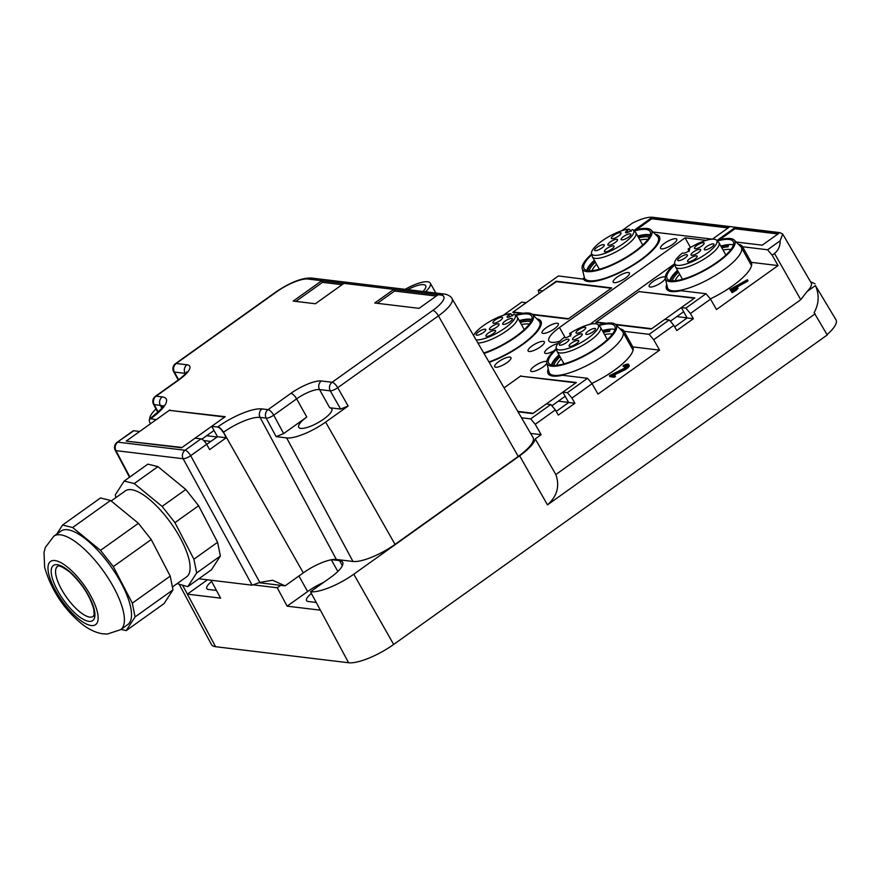 <?xml version="1.0" encoding="UTF-8"?>
<svg xmlns="http://www.w3.org/2000/svg" width="880" height="880" viewBox="0 0 880 880"><rect width="100%" height="100%" fill="white"/><g stroke="black" fill="none" stroke-linecap="round" stroke-linejoin="round"><path stroke-width="1.32" d="M179.355 584.562L211.464 644.556A37.268 10.582 -29.2 0 0 215.578 646.712L348.601 662.75A37.268 10.582 -29.2 0 0 393.657 644.457L827.233 334.972L814.099 312.697C818.994 303.842 819.445 294.8 815.43 285.56L807.015 291.566A27.192 7.722 -29.2 0 0 811.217 282.953L782.716 234.069L780.087 240.845L767.591 249.766L772.156 255.167L778.063 265.573L751.278 262.35A43.472 12.353 150.8 0 1 732.677 285.802A43.472 12.353 150.8 0 1 710.325 298.87M182.655 585.387L187.363 594.143L220.616 598.147L210.991 580.228M253.88 584.947L277.244 587.763L287.122 606.166L320.375 610.17L348.601 662.75M320.375 610.17L310.497 591.767A35.805 10.164 -29.2 0 0 353.782 574.2L519.629 455.818L547.481 504.889C557.139 496.221 559.933 486.101 555.852 474.529L535.216 438.911A35.805 10.164 150.8 0 1 519.629 455.818M211.662 581.482A15.532 4.411 150.8 0 0 206.767 588.588A15.532 4.411 150.8 0 0 208.483 589.468L216.469 590.436M311.421 593.505A15.532 4.411 150.8 0 0 306.537 600.611A15.532 4.411 150.8 0 0 308.242 601.491L316.228 602.459M489.192 362.351A43.472 12.353 -29.2 0 0 522.357 344.74A43.472 12.353 -29.2 0 0 540.914 321.2A43.472 12.353 -29.2 0 0 536.844 318.835M521.862 313.456L512.688 312.345L526.196 302.709L521.675 302.159L503.261 315.315M583.528 279.147L558.404 275.946L538.263 290.323L542.773 290.873L556.523 281.655M532.796 314.776L568.106 319.022L611.699 287.914L556.281 281.226M538.263 290.323L539.055 293.524M583.429 278.971A43.472 12.353 -29.2 0 0 583.473 279.059A43.472 12.353 -29.2 0 0 640.827 260.183A43.472 12.353 -29.2 0 0 659.373 236.643A43.472 12.353 -29.2 0 0 655.314 234.278M738.441 244.299A43.472 12.353 150.8 0 1 742.511 246.664A43.472 12.353 150.8 0 1 742.566 246.752L767.591 249.766M742.566 246.752L751.278 262.35M705.98 293.733L685.85 308.11L690.415 313.511L710.556 299.134L705.98 293.733L680.955 290.719A43.472 12.353 150.8 0 1 666.611 289.08A43.472 12.353 150.8 0 1 666.732 284.383M710.556 299.134L716.463 309.54L778.063 265.573M685.85 308.11L681.329 307.571L687.148 317.966L674.685 326.854M690.415 313.511L693.374 318.714L687.148 317.966M681.329 307.571L694.837 297.924L639.65 291.676M615.934 324.786L651.244 329.043L664.752 319.407L669.262 319.946L673.827 325.347L676.786 330.55L693.374 318.714M687.071 317.845L676.819 316.602M604.989 323.477L595.815 322.366L639.419 291.247M669.262 319.946L649.121 334.323L653.686 339.724L673.827 325.347M619.982 328.856A43.472 12.353 150.8 0 1 624.052 331.221A43.472 12.353 150.8 0 1 624.096 331.309L649.121 334.323M624.096 331.309L632.808 346.907A43.472 12.353 150.8 0 1 614.207 370.359A43.472 12.353 150.8 0 1 591.866 383.427M653.686 339.724L659.604 350.13L632.808 346.907M587.521 378.29L567.38 392.667L571.956 398.068L592.086 383.691L587.521 378.29L562.496 375.276A43.472 12.353 150.8 0 1 548.141 373.637A43.472 12.353 150.8 0 1 548.262 368.94M592.086 383.691L597.993 394.097L659.604 350.13M567.38 392.667L562.87 392.128L568.678 402.523L556.226 411.411M571.956 398.068L574.904 403.271L568.678 402.523M562.87 392.128L576.378 382.481L521.191 376.233M518.045 411.829L532.774 413.6L546.282 403.964L550.792 404.503L555.368 409.904L558.316 415.107L574.904 403.271M568.612 402.402L558.36 401.159M517.792 411.4L533.258 413.27L575.905 382.822L520.476 376.145L504.064 387.86L520.949 375.804M550.792 404.503L530.662 418.88L535.227 424.281L555.368 409.904M530.662 418.88L521.51 417.78M530.64 433.422L541.134 434.687L535.227 424.281M690.47 247.5L685.08 237.842L559.504 327.481A24.838 7.051 150.8 0 0 548.911 340.934A24.838 7.051 150.8 0 0 551.639 342.342A24.838 7.051 -29.2 0 0 559.999 341.11M625.449 278.102A9.317 2.651 -29.2 0 0 629.42 273.053A9.317 2.651 -29.2 0 0 617.133 277.101A9.317 2.651 -29.2 0 0 613.151 282.15A9.317 2.651 -29.2 0 0 625.449 278.102M672.826 244.277A9.317 2.651 -29.2 0 0 676.808 239.228A9.317 2.651 -29.2 0 0 664.521 243.276A9.317 2.651 -29.2 0 0 660.539 248.325A9.317 2.651 -29.2 0 0 672.826 244.277M506.979 362.659A9.317 2.651 -29.2 0 0 510.961 357.61A9.317 2.651 -29.2 0 0 498.663 361.658A9.317 2.651 -29.2 0 0 494.692 366.707A9.317 2.651 -29.2 0 0 506.979 362.659M554.367 328.834A9.317 2.651 -29.2 0 0 558.338 323.785A9.317 2.651 -29.2 0 0 546.051 327.833A9.317 2.651 -29.2 0 0 542.08 332.882A9.317 2.651 -29.2 0 0 554.367 328.834M665.335 278.597A9.317 2.651 150.8 0 1 661.474 282.447A9.317 2.651 150.8 0 1 649.176 286.484A9.317 2.651 150.8 0 1 653.158 281.435A9.317 2.651 150.8 0 1 665.236 277.156M546.876 363.154A9.317 2.651 150.8 0 1 543.004 367.004A9.317 2.651 150.8 0 1 530.717 371.041A9.317 2.651 150.8 0 1 534.688 366.003A9.317 2.651 150.8 0 1 546.777 361.713M553.949 350.834A9.317 2.651 150.8 0 1 544.709 352.968A9.317 2.651 150.8 0 1 548.691 347.919A9.317 2.651 150.8 0 1 557.909 343.519M540.375 346.918A9.317 2.651 -29.2 0 0 544.346 341.869A9.317 2.651 -29.2 0 0 532.059 345.917A9.317 2.651 -29.2 0 0 528.088 350.955A9.317 2.651 -29.2 0 0 540.375 346.918M277.244 587.763L280.654 585.332M310.497 591.767L330.704 577.346A27.951 7.942 150.8 0 0 342.628 562.21A27.951 7.942 150.8 0 0 339.559 560.626L331.76 559.691M541.134 434.687L535.216 438.911M215.578 646.712L187.363 594.143L207.449 579.799M287.122 606.166L307.615 591.536A27.951 7.942 -29.2 0 1 323.719 582.34M584.419 277.728L582.791 278.894M732.358 291.214L732.941 292.259L734.723 290.994L734.14 289.949L731.335 291.555L733.447 289.861L729.982 289.443L730.488 290.345M729.982 289.443L747.395 279.719L747.978 280.764L747.395 281.336L733.7 288.904M747.395 279.719L731.676 288.662L734.624 289.025L737.429 287.419L738.012 288.453L736.175 289.949M735.746 289.289L736.329 290.224L734.723 290.994M732.941 292.259L731.918 292.589L731.335 291.555M730.565 290.488L732.281 290.697M614.911 375.529L615.505 376.475L614.229 377.278L609.994 376.64M623.667 365.871A4.268 1.21 150.8 0 1 627.264 365.222A4.268 1.21 150.8 0 1 623.271 368.808L609.411 375.694L613.646 376.244L614.922 375.441L611.336 374.968L623.172 369.358A5.819 1.65 150.8 0 0 628.628 364.463A5.819 1.65 150.8 0 0 623.711 365.343L623.007 365.981L624.25 366.905A4.268 1.21 150.8 0 1 627.077 366.003M624.25 366.905L623.007 365.981M628.628 364.463L629.2 365.497A5.819 1.65 150.8 0 1 623.755 370.392L613.547 375.243M734.14 289.949L735.064 291.027M737.429 287.419L734.481 289.993M772.156 255.167L774.521 253.473C778.393 250.217 780.241 246.004 780.087 240.845M555.852 474.529L800.767 299.706L807.015 291.566M815.21 313.786L547.481 504.889M589.798 324.346L674.74 263.714M782.716 234.069L779.856 232.617L652.388 217.25C647.779 216.898 641.157 218.834 632.511 223.058L621.72 230.758M685.08 237.842L706.101 240.383M777.986 233.959L734.954 228.767L734.514 227.986L778.855 233.332L762.267 245.168L736.186 242.033M734.514 227.986L717.926 239.833L718.916 239.943M728.101 227.942L651.816 218.757L651.376 217.976L728.97 227.326L712.404 239.151M651.376 217.976L634.799 229.812L635.778 229.933M653.048 232.012L712.327 239.151M827.035 334.62A37.268 10.582 -29.2 0 0 836 319.814L815.43 285.56M810.491 281.71L815.001 283.8M651.816 218.757L636.383 229.768M734.954 228.767L719.521 239.789M203.742 440.55L210.848 441.408L206.679 444.389L217.503 436.711L226.215 437.767L223.509 432.256L303.303 572.858A27.324 7.766 150.8 0 1 336.347 559.449L352.968 561.451A34.782 9.878 150.8 0 0 395.032 544.379L518.232 456.445A34.782 9.878 150.8 0 0 533.049 437.558L452.001 298.551A31.856 9.042 150.8 0 1 438.427 315.843L518.232 456.445M198.847 578.765L252.142 585.189L259.798 582.417L272.58 580.25L285.087 585.86L303.303 572.858M217.118 436.986L206.657 435.721M259.798 582.417L190.674 455.697C188.749 452.562 186.879 450.747 185.053 450.252L117.832 442.156A6.215 5.544 96.9 0 0 115.951 450.637A6.215 1.826 152.2 0 1 115.247 450.252A6.215 6.215 0 0 1 117.139 442.288L133.782 430.76L139.689 431.475L126.181 441.111L181.599 447.788L195.107 438.152L201.003 438.867A6.215 2.167 -125.5 0 1 206.635 444.301L209.638 449.603L226.215 437.767M259.138 582.736L285.087 585.86M170.016 410.421L225.192 416.68L211.695 426.316L217.503 436.711M169.774 409.992L156.266 419.639L150.656 418.715A36.465 10.362 -29.2 0 0 162.217 396.902A6.215 5.544 96.9 0 0 160.325 405.383A30.261 8.591 150.8 0 1 163.009 406.351M150.37 418.924A6.215 2.167 54.5 0 0 149.666 419.067A6.215 2.167 54.5 0 0 150.458 423.698L150.491 423.764M211.695 426.316L217.591 427.031A6.215 2.167 54.5 0 1 223.212 432.465M393.679 289.476L438.02 294.822L419.067 308.352L374.726 303.006L393.679 289.476L394.559 291.038L377.344 303.314M321.64 280.797L293.205 301.081L315.37 303.754L343.805 283.459L321.64 280.797L322.509 282.348L295.823 301.4M133.782 430.76A6.215 2.167 -125.5 0 0 133.078 430.903L117.128 442.299M149.754 419.001A32.23 9.152 150.8 0 1 156.035 408.936M405.141 289.333A24.222 6.875 150.8 0 1 427.636 281.776A24.222 6.875 150.8 0 1 430.298 283.151A24.222 6.875 150.8 0 1 425.513 291.786M217.591 427.031L217.877 426.822A36.465 10.362 -29.2 0 1 261.976 408.925L268.07 409.651L290.95 393.327A6.215 2.167 54.5 0 1 296.626 398.86L306.79 417.054A18.942 5.379 150.8 0 0 298.716 427.306A18.942 5.379 150.8 0 0 300.795 428.384A18.942 5.379 150.8 0 0 320.881 420.981A18.942 5.379 150.8 0 0 331.782 408.826A18.942 5.379 150.8 0 0 329.703 407.748L340.615 409.068L348.128 406.021L325.622 422.081A32.23 9.152 150.8 0 1 286.649 437.91L352.968 561.451M306.79 417.054L283.624 433.587L276.111 436.634L286.649 437.91M436.282 296.065L394.559 291.038M322.509 282.348L342.056 284.713M407.693 289.641A18.942 5.379 150.8 0 1 423.61 284.658A18.942 5.379 150.8 0 1 425.689 285.725A18.942 5.379 150.8 0 1 422.972 291.489M193.908 559.196L217.591 542.289L208.109 524.007L198.616 505.725L174.922 522.632L193.908 559.196L196.669 572.946L187.781 586.663L177.1 583.638M174.922 522.632L162.107 506.396L134.244 483.549L124.19 481.052L115.313 494.769L115.885 497.618M172.403 587.004L186.659 576.818A52.789 18.392 -125.5 0 0 189.222 560.406A52.789 18.392 -125.5 0 0 159.797 509.377A52.789 18.392 -125.5 0 0 125.323 490.886L111.177 500.973M217.591 542.289L220.363 556.028L211.475 569.745L187.781 586.663M198.616 505.725L185.801 489.478L157.938 466.631L134.244 483.549M185.801 489.478L162.107 506.396M157.938 466.631L147.884 464.134L124.19 481.052M220.363 556.028L196.669 572.946M170.214 576.103L132.308 603.163L113.322 566.61L151.228 539.55L170.214 576.103L172.975 589.853L164.098 603.57L126.181 630.63L121.077 629.354M151.228 539.55L138.413 523.303L110.55 500.456L100.496 497.959L62.59 525.019L56.672 534.171M113.322 566.61L100.507 550.363L138.413 523.303M100.507 550.363L72.644 527.516L62.59 525.019M132.308 603.163L135.069 616.913L126.181 630.63M127.765 624.58A57.453 20.009 -125.5 0 0 130.548 606.727A57.453 20.009 -125.5 0 0 98.538 551.188A57.453 20.009 -125.5 0 0 61.006 531.069L53.9 536.14A57.453 20.009 54.5 0 1 91.432 556.27A57.453 20.009 54.5 0 1 123.442 611.798A57.453 20.009 54.5 0 1 120.659 629.662L127.765 624.58M135.069 616.913L172.975 589.853M72.644 527.516L110.55 500.456M476.113 339.911A24.013 6.82 -29.2 0 0 499.367 331.738A24.013 6.82 -29.2 0 0 514.877 314.666A24.013 6.82 -29.2 0 0 514.008 314.094L512.017 315.513A3.729 1.056 150.8 0 1 507.1 317.13A3.729 1.056 150.8 0 1 508.695 315.117L510.686 313.698L512.776 315.832M477.917 343.002A24.838 7.051 -29.2 0 0 500.995 334.499A24.838 7.051 -29.2 0 0 517.385 317.295A24.838 7.051 -29.2 0 0 517.044 316.844L514.877 314.666M473.539 335.5A24.013 6.82 -29.2 0 1 489.126 321.893A24.013 6.82 150.8 0 1 510.686 313.698M498.905 321.376A5.522 1.573 -29.2 0 0 502.601 317.823A5.522 1.573 -29.2 0 0 496.551 319.11A5.522 1.573 -29.2 0 0 493.108 323.125A5.522 1.573 -29.2 0 0 498.905 321.376M502.788 324.225A5.522 1.573 -29.2 0 0 502.909 324.313A5.522 1.573 -29.2 0 0 508.288 322.795A5.522 1.573 -29.2 0 0 512.402 319A5.522 1.573 -29.2 0 0 512.259 318.626A5.522 1.573 -29.2 0 0 506.341 320.298A5.522 1.573 -29.2 0 0 502.788 324.225M495.429 327.943A5.522 1.573 -29.2 0 0 499.125 324.39A5.522 1.573 -29.2 0 0 493.075 325.677A5.522 1.573 -29.2 0 0 489.632 329.703A5.522 1.573 -29.2 0 0 495.429 327.943M489.588 332.255A5.522 1.573 -29.2 0 0 486.156 336.27A5.522 1.573 -29.2 0 0 491.942 334.51A5.522 1.573 -29.2 0 0 495.649 330.968A5.522 1.573 -29.2 0 0 489.588 332.255M485.705 329.406A5.522 1.573 -29.2 0 0 479.798 331.067A5.522 1.573 -29.2 0 0 476.234 335.005A5.522 1.573 -29.2 0 0 476.355 335.093A5.522 1.573 -29.2 0 0 481.734 333.575A5.522 1.573 -29.2 0 0 485.848 329.78A5.522 1.573 -29.2 0 0 485.705 329.406M531.586 320.188A37.268 10.582 -29.2 0 0 519.574 321.2M530.915 321.618A36.025 10.23 -29.2 0 0 520.256 322.421M531.839 319.451A37.884 10.758 -29.2 0 0 519.233 320.595M529.331 324.049A33.847 9.614 -29.2 0 0 521.466 324.588M515.768 315.557A37.884 10.758 150.8 0 1 531.674 316.129A37.884 10.758 150.8 0 1 499.587 346.291A37.884 10.758 150.8 0 1 483.725 352.968M515.284 315.073A39.578 11.242 150.8 0 1 532.609 314.578A39.578 11.242 150.8 0 1 499.631 346.808A39.578 11.242 150.8 0 1 484.022 353.474M532.609 314.578L539.11 321.112A42.075 11.946 150.8 0 1 539.693 321.882A42.075 11.946 150.8 0 1 504.053 355.377A42.075 11.946 150.8 0 1 488.961 361.955M629.145 229.141A24.013 6.82 150.8 0 0 607.585 237.336A24.013 6.82 -29.2 0 0 591.558 253.462A24.013 6.82 -29.2 0 0 617.837 247.17A24.013 6.82 -29.2 0 0 633.336 230.109A24.013 6.82 -29.2 0 0 632.467 229.537L630.487 230.956A3.729 1.056 150.8 0 1 625.57 232.573A3.729 1.056 150.8 0 1 627.154 230.56L629.145 229.141L631.246 231.275M591.558 253.462L592.273 256.443A24.838 7.051 -29.2 0 0 592.482 256.971A24.838 7.051 -29.2 0 0 619.465 249.942A24.838 7.051 -29.2 0 0 635.844 232.738A24.838 7.051 -29.2 0 0 635.503 232.287L633.336 230.109M617.364 236.819A5.522 1.573 -29.2 0 0 621.071 233.266A5.522 1.573 -29.2 0 0 615.01 234.553A5.522 1.573 -29.2 0 0 611.578 238.568A5.522 1.573 -29.2 0 0 617.364 236.819M621.247 239.668A5.522 1.573 -29.2 0 0 621.368 239.756A5.522 1.573 -29.2 0 0 626.747 238.238A5.522 1.573 -29.2 0 0 630.861 234.443A5.522 1.573 -29.2 0 0 630.718 234.069A5.522 1.573 -29.2 0 0 624.811 235.73A5.522 1.573 -29.2 0 0 621.247 239.668M613.888 243.386A5.522 1.573 -29.2 0 0 617.584 239.833A5.522 1.573 -29.2 0 0 611.534 241.12A5.522 1.573 -29.2 0 0 608.091 245.146A5.522 1.573 -29.2 0 0 613.888 243.386M608.058 247.698A5.522 1.573 -29.2 0 0 604.615 251.713A5.522 1.573 -29.2 0 0 610.412 249.953A5.522 1.573 -29.2 0 0 614.108 246.4A5.522 1.573 -29.2 0 0 608.058 247.698M604.175 244.838A5.522 1.573 -29.2 0 0 598.257 246.51A5.522 1.573 -29.2 0 0 594.704 250.448A5.522 1.573 -29.2 0 0 594.814 250.536A5.522 1.573 -29.2 0 0 600.204 249.007A5.522 1.573 -29.2 0 0 604.318 245.223A5.522 1.573 -29.2 0 0 604.175 244.838M594.66 260.887A37.268 10.582 -29.2 0 0 587.499 270.589M650.045 235.631A37.268 10.582 -29.2 0 0 638.033 236.643M595.342 262.108A36.025 10.23 -29.2 0 0 589.083 270.765M649.374 237.061A36.025 10.23 -29.2 0 0 638.715 237.864M596.552 264.275A33.847 9.614 -29.2 0 0 591.976 270.688M594.33 260.282A37.884 10.758 -29.2 0 0 586.74 270.413M650.298 234.894A37.884 10.758 -29.2 0 0 637.692 236.038M647.79 239.492A33.847 9.614 -29.2 0 0 639.925 240.031M634.227 231A37.884 10.758 150.8 0 1 650.144 231.572A37.884 10.758 150.8 0 1 618.046 261.734A37.884 10.758 150.8 0 1 584.001 268.532A37.884 10.758 150.8 0 1 591.844 254.683M633.743 230.516A39.578 11.242 150.8 0 1 651.079 230.021A39.578 11.242 150.8 0 1 618.09 262.251A39.578 11.242 150.8 0 1 582.186 268.521A39.578 11.242 150.8 0 1 591.69 254.023M651.079 230.021L657.58 236.555A42.075 11.946 150.8 0 1 658.152 237.325A42.075 11.946 150.8 0 1 622.512 270.82A42.075 11.946 150.8 0 1 584.694 278.377A42.075 11.946 150.8 0 1 584.353 277.486L582.186 268.521M606.408 323.246L596.299 322.025L638.946 291.588L694.364 298.265L651.717 328.713L615.45 324.335M670.34 321.233L683.661 311.729M551.881 405.79L565.191 396.286M689.645 249.777L689.271 249.106A3.729 1.056 150.8 0 1 689.678 249.315A3.729 1.056 150.8 0 1 687.533 251.713A3.729 1.056 150.8 0 1 683.584 253.165L682.418 253.033A24.013 6.82 150.8 0 0 674.685 263.483L675.411 266.464A24.838 7.051 -29.2 0 0 675.609 266.992A24.838 7.051 -29.2 0 0 675.994 267.476A24.838 7.051 -29.2 0 0 701.668 260.502A24.838 7.051 -29.2 0 0 718.982 242.748A24.838 7.051 -29.2 0 0 718.641 242.308A24.838 7.051 -29.2 0 0 718.608 242.264M689.271 249.106L688.105 248.974L689.183 251.526M688.105 248.974A24.013 6.82 -29.2 0 1 716.441 240.086A24.013 6.82 -29.2 0 1 716.474 240.119A24.013 6.82 -29.2 0 1 700.898 257.235A24.013 6.82 -29.2 0 1 675.246 264.462A24.013 6.82 150.8 0 1 674.685 263.483M687.302 254.859A5.522 1.573 -29.2 0 0 681.395 256.531A5.522 1.573 -29.2 0 0 677.831 260.458A5.522 1.573 -29.2 0 0 677.952 260.546A5.522 1.573 -29.2 0 0 683.331 259.028A5.522 1.573 -29.2 0 0 687.445 255.244A5.522 1.573 -29.2 0 0 687.302 254.859M700.502 246.84A5.522 1.573 -29.2 0 0 704.198 243.287A5.522 1.573 -29.2 0 0 698.148 244.574A5.522 1.573 -29.2 0 0 694.705 248.589A5.522 1.573 -29.2 0 0 700.502 246.84M700.579 249.469A5.522 1.573 -29.2 0 0 694.672 251.141A5.522 1.573 -29.2 0 0 691.108 255.079A5.522 1.573 -29.2 0 0 691.229 255.156A5.522 1.573 -29.2 0 0 696.608 253.638A5.522 1.573 -29.2 0 0 700.722 249.854A5.522 1.573 -29.2 0 0 700.579 249.469M704.385 249.689A5.522 1.573 -29.2 0 0 704.506 249.777A5.522 1.573 -29.2 0 0 709.885 248.248A5.522 1.573 -29.2 0 0 713.999 244.464A5.522 1.573 -29.2 0 0 713.856 244.079A5.522 1.573 -29.2 0 0 707.938 245.751A5.522 1.573 -29.2 0 0 704.385 249.689M691.185 257.708A5.522 1.573 -29.2 0 0 687.753 261.734A5.522 1.573 -29.2 0 0 693.539 259.974A5.522 1.573 -29.2 0 0 697.246 256.421A5.522 1.573 -29.2 0 0 691.185 257.708M721.853 247.885A36.025 10.23 -29.2 0 1 728.057 246.818L728.442 245.333A37.268 10.582 -29.2 0 0 721.171 246.664M677.798 270.908A37.268 10.582 -29.2 0 0 670.637 280.599M678.48 272.118A36.025 10.23 -29.2 0 0 672.21 280.786M733.436 244.904A37.884 10.758 -29.2 0 0 720.83 246.059M677.457 270.303A37.884 10.758 -29.2 0 0 669.878 280.434M730.928 249.513A33.847 9.614 -29.2 0 0 723.063 250.052M679.69 274.285A33.847 9.614 -29.2 0 0 675.114 280.709M717.365 241.021A37.884 10.758 150.8 0 1 733.271 241.593A37.884 10.758 150.8 0 1 733.678 242.946A37.884 10.758 150.8 0 1 703.318 270.633A37.884 10.758 150.8 0 1 667.128 278.553A37.884 10.758 150.8 0 1 666.732 277.2A37.884 10.758 150.8 0 1 674.982 264.704M716.881 240.537A39.578 11.242 150.8 0 1 734.206 240.042A39.578 11.242 150.8 0 1 735.174 242.176A39.578 11.242 150.8 0 1 702.075 271.832A39.578 11.242 150.8 0 1 665.324 278.542A39.578 11.242 150.8 0 1 665.236 277.97A39.578 11.242 150.8 0 1 674.817 264.033M734.206 240.042L740.707 246.576A42.075 11.946 150.8 0 1 741.29 247.346A42.075 11.946 150.8 0 1 741.73 248.842A42.075 11.946 150.8 0 1 708.026 279.598A42.075 11.946 150.8 0 1 667.832 288.398A42.075 11.946 150.8 0 1 667.48 287.507L665.324 278.542M571.175 334.334L570.801 333.663A3.729 1.056 150.8 0 1 571.208 333.883A3.729 1.056 150.8 0 1 569.063 336.27A3.729 1.056 150.8 0 1 565.114 337.722L563.959 337.59A24.013 6.82 150.8 0 0 556.226 348.04L556.941 351.021A24.838 7.051 -29.2 0 0 557.15 351.549A24.838 7.051 -29.2 0 0 557.524 352.033A24.838 7.051 -29.2 0 0 583.209 345.059A24.838 7.051 -29.2 0 0 600.523 327.316A24.838 7.051 -29.2 0 0 600.182 326.865A24.838 7.051 -29.2 0 0 600.138 326.821M570.801 333.663L569.646 333.531L570.713 336.083M569.646 333.531A24.013 6.82 -29.2 0 1 597.971 324.643A24.013 6.82 -29.2 0 1 598.015 324.687A24.013 6.82 -29.2 0 1 582.428 341.792A24.013 6.82 -29.2 0 1 556.787 349.019A24.013 6.82 150.8 0 1 556.226 348.04M568.843 339.416A5.522 1.573 -29.2 0 0 562.925 341.088A5.522 1.573 -29.2 0 0 559.372 345.026A5.522 1.573 -29.2 0 0 559.493 345.103A5.522 1.573 -29.2 0 0 564.872 343.585A5.522 1.573 -29.2 0 0 568.986 339.801A5.522 1.573 -29.2 0 0 568.843 339.416M582.032 331.397A5.522 1.573 -29.2 0 0 585.739 327.844A5.522 1.573 -29.2 0 0 579.678 329.131A5.522 1.573 -29.2 0 0 576.246 333.146A5.522 1.573 -29.2 0 0 582.032 331.397M582.12 334.026A5.522 1.573 -29.2 0 0 576.202 335.698A5.522 1.573 -29.2 0 0 572.649 339.636A5.522 1.573 -29.2 0 0 572.77 339.724A5.522 1.573 -29.2 0 0 578.149 338.195A5.522 1.573 -29.2 0 0 582.263 334.411A5.522 1.573 -29.2 0 0 582.12 334.026M585.926 334.246A5.522 1.573 -29.2 0 0 586.036 334.334A5.522 1.573 -29.2 0 0 591.426 332.816A5.522 1.573 -29.2 0 0 595.529 329.021A5.522 1.573 -29.2 0 0 595.386 328.647A5.522 1.573 -29.2 0 0 589.479 330.308A5.522 1.573 -29.2 0 0 585.926 334.246M572.726 342.265A5.522 1.573 -29.2 0 0 569.283 346.291A5.522 1.573 -29.2 0 0 575.08 344.531A5.522 1.573 -29.2 0 0 578.776 340.978A5.522 1.573 -29.2 0 0 572.726 342.265M603.383 332.442A36.025 10.23 -29.2 0 1 609.587 331.375L609.983 329.89A37.268 10.582 -29.2 0 0 602.701 331.221M559.328 355.465A37.268 10.582 -29.2 0 0 552.178 365.167M560.01 356.675A36.025 10.23 -29.2 0 0 553.751 365.343M614.966 329.472A37.884 10.758 -29.2 0 0 602.371 330.616M558.998 354.86A37.884 10.758 -29.2 0 0 551.408 364.991M612.458 334.07A33.847 9.614 -29.2 0 0 604.593 334.609M561.22 358.842A33.847 9.614 -29.2 0 0 556.644 365.266M598.895 325.578A37.884 10.758 150.8 0 1 614.812 326.15A37.884 10.758 150.8 0 1 615.208 327.503A37.884 10.758 150.8 0 1 584.859 355.19A37.884 10.758 150.8 0 1 548.669 363.11A37.884 10.758 150.8 0 1 548.273 361.757A37.884 10.758 150.8 0 1 556.523 349.261M598.411 325.094A39.578 11.242 150.8 0 1 615.747 324.599A39.578 11.242 150.8 0 1 616.704 326.733A39.578 11.242 150.8 0 1 583.616 356.389A39.578 11.242 150.8 0 1 546.865 363.099A39.578 11.242 150.8 0 1 546.766 362.527A39.578 11.242 150.8 0 1 556.358 348.601M615.747 324.599L622.248 331.133A42.075 11.946 150.8 0 1 622.831 331.903A42.075 11.946 150.8 0 1 623.271 333.399A42.075 11.946 150.8 0 1 589.556 364.155A42.075 11.946 150.8 0 1 549.362 372.955A42.075 11.946 150.8 0 1 549.021 372.064L546.865 363.099M523.27 313.225L513.161 312.004L555.808 281.567L611.226 288.244L568.579 318.692L532.323 314.314M126.654 440.77L169.301 410.333L224.719 417.01L182.072 447.458L126.885 441.199M201.861 439.153L214.016 430.474M353.782 574.2L393.657 644.457M559.504 327.481L565.235 337.733M298.925 575.982L307.615 591.536M339.559 560.626L342.364 565.664M331.32 559.768L337.854 571.461M737.099 287.837L737.682 288.871M746.812 280.302L747.395 281.336M623.172 369.358L623.755 370.392M609.488 375.738L610.071 376.783M613.646 376.244L614.229 377.278M774.521 253.473L800.767 299.706M252.142 585.189L183.161 458.744A6.215 1.628 -28.6 0 0 190.674 455.697L206.635 444.301M129.866 476.993L115.951 450.637L183.161 458.744A6.215 5.544 96.9 0 1 185.053 450.252L201.003 438.867M340.615 409.068L330.275 390.852A6.215 1.672 -29.6 0 0 337.733 387.717L438.427 315.843A6.215 2.167 -125.5 0 0 432.806 310.398L332.112 382.272L321.365 380.974A25.157 7.139 -29.2 0 0 290.95 393.327M432.806 310.398A25.641 7.282 -29.2 0 0 440.924 295.053L307.912 279.026A25.641 7.282 -29.2 0 0 276.914 291.61L176.22 363.484A6.215 2.167 -125.5 0 0 175.516 363.627A6.215 6.215 0 0 0 173.679 371.679A6.215 1.859 -28.8 0 0 174.383 372.064A6.215 5.544 -83.1 0 1 176.22 363.484L186.967 364.782A25.157 7.139 -29.2 0 1 178.992 379.83L156.112 396.165L162.217 396.902M149.82 418.979A6.215 2.167 54.5 0 1 149.952 418.858A6.215 2.167 54.5 0 1 150.656 418.715M161.821 408.166L160.325 405.383L154.231 404.657L158.235 412.115M217.877 426.822A6.215 2.167 54.5 0 1 223.509 432.256A30.261 8.591 150.8 0 1 260.084 417.406L266.189 418.143L276.111 436.634M336.347 559.449L260.084 417.406A6.215 5.544 96.9 0 1 261.976 408.925M325.622 422.081L395.032 544.379M321.365 380.974A6.215 5.544 96.9 0 0 319.528 389.554L330.275 390.852A6.215 5.544 -83.1 0 1 332.112 382.272A6.215 2.167 -125.5 0 1 337.733 387.717L348.128 406.021M283.624 433.587L273.746 415.184A6.215 2.167 54.5 0 0 268.07 409.651A6.215 5.544 96.9 0 0 266.189 418.143A6.215 1.727 151.8 0 0 273.746 415.184L296.626 398.86A18.942 5.379 -29.2 0 1 319.528 389.554L329.703 407.748M452.001 298.551C452.265 298.826 450.615 295.152 444.576 294.085A6.215 5.544 96.9 0 0 440.924 295.053M444.576 294.085L311.564 278.058A6.215 5.544 96.9 0 0 307.912 279.026M311.564 278.058C302.302 277.651 290.521 282.216 276.21 291.753A6.215 2.167 54.5 0 1 276.914 291.61M185.702 373.461A18.942 5.379 -29.2 0 0 185.13 373.362L174.383 372.064L178.607 379.742M185.394 373.824L185.13 373.362A6.215 5.544 -83.1 0 1 186.967 364.782M178.992 379.83A6.215 2.167 -125.5 0 0 178.288 379.973L155.408 396.308A6.215 6.215 0 0 0 153.549 404.294A6.215 1.727 -28.2 0 0 154.231 404.657A6.215 5.544 96.9 0 1 156.112 396.165A6.215 2.167 -125.5 0 0 155.408 396.308M94.369 610.071A33.847 11.792 54.5 0 1 78.056 615.758A33.847 11.792 54.5 0 1 51.755 576.015A33.847 11.792 54.5 0 1 68.079 570.328A33.847 11.792 54.5 0 1 94.369 610.071M93.291 616.374A30.745 10.703 54.5 0 1 73.216 605.605A30.745 10.703 54.5 0 1 56.078 575.894A30.745 10.703 54.5 0 1 57.574 566.335C57.783 567.325 56.551 562.397 69.487 571.868C81.796 583.242 89.87 595.639 93.709 609.048C94.765 619.696 93.203 614.559 93.291 616.374M97.493 612.568A38.819 13.519 54.5 0 1 78.782 619.091A38.819 13.519 54.5 0 1 48.631 573.518A38.819 13.519 54.5 0 1 67.342 566.995A38.819 13.519 54.5 0 1 97.493 612.568M509.663 316.833L508.695 315.117M628.122 232.276L627.154 230.56M735.757 289.19L736.329 290.224M729.894 289.399L730.477 290.444M609.411 375.694L609.994 376.739M614.922 375.441L615.505 376.475M115.247 450.252L129.503 477.257M149.666 419.067L161.007 409.178L163.328 405.581M430.298 283.151L435.82 293.029M276.21 291.753L175.516 363.627M186.758 373.175L186.791 371.844C185.757 372.768 188.287 372.152 178.288 379.973M157.905 412.423L153.549 404.294M178.255 379.995L173.679 371.679M53.9 536.14L45.375 547.36L44 552.486L44.649 567.369C50.864 588.577 62.095 606.441 78.331 620.95C85.987 627.913 93.852 632.159 101.926 633.699L107.25 634.073L120.659 629.662M524.249 329.582L517.385 317.295M539.693 321.882L541.211 324.588M599.346 269.258L592.482 256.971M642.719 245.025L635.844 232.738M658.152 237.325L659.67 240.031M584.694 278.377L586.212 281.083M725.857 255.046L718.982 242.748M682.484 279.279L675.609 266.992M716.474 240.119L718.641 242.308M741.29 247.346L751.52 265.65M667.832 288.398L669.35 291.104M607.387 339.603L600.523 327.316M564.014 363.836L557.15 351.549M598.015 324.687L600.182 326.865M622.831 331.903L633.061 350.207M549.362 372.955L550.88 375.661"/></g></svg>

